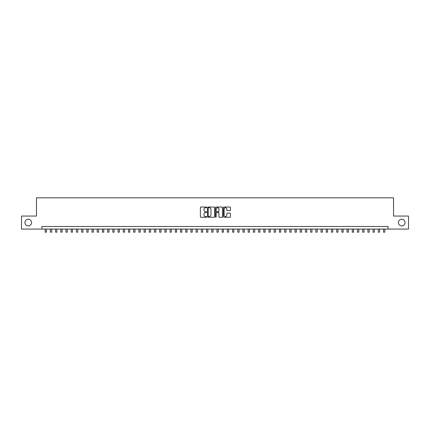 <?xml version="1.0" encoding="UTF-8"?>
<svg xmlns="http://www.w3.org/2000/svg" width="430" height="430" viewBox="0 0 430 430"><rect width="100%" height="100%" fill="white"/><g stroke="black" fill="none" stroke-linecap="round" stroke-linejoin="round"><path stroke-width="0.64" d="M206.674 207.4A0.36 0.36 0 0 0 206.314 207.04L200.885 207.04A0.511 0.511 0 0 0 200.375 207.55L200.375 216.747A0.511 0.511 0 0 0 200.885 217.257L206.314 217.257A0.36 0.36 0 0 0 206.674 216.903A0.36 0.36 0 0 0 206.314 216.543L205.61 216.543A1.634 1.634 0 0 1 203.976 214.909L203.976 214.145A1.634 1.634 0 0 1 205.61 212.506L206.314 212.506A0.36 0.36 0 0 0 206.674 212.151A0.36 0.36 0 0 0 206.314 211.791L205.61 211.791A1.634 1.634 0 0 1 203.976 210.157L203.976 209.394A1.634 1.634 0 0 1 205.61 207.754L206.314 207.754A0.36 0.36 0 0 0 206.674 207.4M398.4 222.563A3.333 3.333 0 0 0 401.733 225.89A3.333 3.333 0 0 0 405.065 222.563A3.333 3.333 0 0 0 401.733 219.23A3.333 3.333 0 0 0 398.4 222.563M24.935 222.563A3.333 3.333 0 0 0 28.267 225.89A3.333 3.333 0 0 0 31.6 222.563A3.333 3.333 0 0 0 28.267 219.23A3.333 3.333 0 0 0 24.935 222.563M229.932 210.641A0.511 0.511 0 0 0 230.442 210.13L230.442 207.55A0.511 0.511 0 0 0 229.932 207.04L223.901 207.04A0.511 0.511 0 0 0 223.39 207.55L223.39 216.747A0.511 0.511 0 0 0 223.901 217.257L229.932 217.257A0.511 0.511 0 0 0 230.442 216.747L230.442 213.629A0.511 0.511 0 0 0 229.932 213.119L227.352 213.119A0.511 0.511 0 0 0 226.841 213.629L226.841 215.177A1.365 1.365 0 0 1 225.476 216.543A1.365 1.365 0 0 1 224.105 215.177L224.105 209.125A1.365 1.365 0 0 1 225.476 207.754A1.365 1.365 0 0 1 226.841 209.125L226.841 210.13A0.511 0.511 0 0 0 227.352 210.641L229.932 210.641M41.93 229.066L21.5 229.066L21.5 216.053L36.464 216.053L36.464 197.838L393.536 197.838L393.536 216.053L408.5 216.053L408.5 229.066L388.07 229.066L388.07 226.465L41.93 226.465L41.93 229.066L388.07 229.066M214.554 207.55A0.511 0.511 0 0 0 214.043 207.04L208.012 207.04A0.511 0.511 0 0 0 207.502 207.55L207.502 216.747A0.511 0.511 0 0 0 208.012 217.257L214.043 217.257A0.511 0.511 0 0 0 214.554 216.747L214.554 207.55M215.957 207.04L221.987 207.04A0.511 0.511 0 0 1 222.498 207.55L222.498 216.747A0.511 0.511 0 0 1 221.987 217.257L219.407 217.257A0.511 0.511 0 0 1 218.897 216.747L218.897 213.017A0.511 0.511 0 0 0 218.386 212.506L216.672 212.506A0.511 0.511 0 0 0 216.161 213.017L216.161 216.903A0.36 0.36 0 0 1 215.806 217.257A0.36 0.36 0 0 1 215.446 216.903L215.446 207.55A0.511 0.511 0 0 1 215.957 207.04M208.577 207.754A0.36 0.36 0 0 0 208.217 208.115L208.217 216.188A0.36 0.36 0 0 0 208.577 216.543L209.319 216.543A1.634 1.634 0 0 0 210.953 214.909L210.953 209.394A1.634 1.634 0 0 0 209.319 207.754L208.577 207.754M218.897 209.147A1.365 1.365 0 0 0 217.532 207.781A1.365 1.365 0 0 0 216.161 209.147L216.161 211.28A0.511 0.511 0 0 0 216.672 211.791L218.386 211.791A0.511 0.511 0 0 0 218.897 211.28L218.897 209.147M45.182 229.066L45.182 232.162L46.483 232.162L46.483 229.066M50.391 229.066L50.391 232.162L51.691 232.162L51.691 229.066M55.594 229.066L55.594 232.162L56.894 232.162L56.894 229.066M60.797 229.066L60.797 232.162L62.097 232.162L62.097 229.066M66.005 229.066L66.005 232.162L67.306 232.162L67.306 229.066M71.208 229.066L71.208 232.162L72.509 232.162L72.509 229.066M76.416 229.066L76.416 232.162L77.717 232.162L77.717 229.066M81.619 229.066L81.619 232.162L82.92 232.162L82.92 229.066M86.822 229.066L86.822 232.162L88.123 232.162L88.123 229.066M92.031 229.066L92.031 232.162L93.331 232.162L93.331 229.066M97.234 229.066L97.234 232.162L98.534 232.162L98.534 229.066M102.442 229.066L102.442 232.162L103.743 232.162L103.743 229.066M107.645 229.066L107.645 232.162L108.946 232.162L108.946 229.066M112.848 229.066L112.848 232.162L114.149 232.162L114.149 229.066M118.056 229.066L118.056 232.162L119.357 232.162L119.357 229.066M123.259 229.066L123.259 232.162L124.56 232.162L124.56 229.066M128.463 229.066L128.463 232.162L129.769 232.162L129.769 229.066M133.671 229.066L133.671 232.162L134.972 232.162L134.972 229.066M138.874 229.066L138.874 232.162L140.175 232.162L140.175 229.066M144.082 229.066L144.082 232.162L145.383 232.162L145.383 229.066M149.285 229.066L149.285 232.162L150.586 232.162L150.586 229.066M154.488 229.066L154.488 232.162L155.794 232.162L155.794 229.066M159.697 229.066L159.697 232.162L160.997 232.162L160.997 229.066M164.9 229.066L164.9 232.162L166.2 232.162L166.2 229.066M170.108 229.066L170.108 232.162L171.409 232.162L171.409 229.066M175.311 229.066L175.311 232.162L176.612 232.162L176.612 229.066M180.514 229.066L180.514 232.162L181.815 232.162L181.815 229.066M185.722 229.066L185.722 232.162L187.023 232.162L187.023 229.066M190.925 229.066L190.925 232.162L192.226 232.162L192.226 229.066M196.134 229.066L196.134 232.162L197.434 232.162L197.434 229.066M201.337 229.066L201.337 232.162L202.637 232.162L202.637 229.066M206.54 229.066L206.54 232.162L207.84 232.162L207.84 229.066M211.748 229.066L211.748 232.162L213.049 232.162L213.049 229.066M217.913 207.835L217.913 207.04M216.951 229.066L216.951 232.162L218.252 232.162L218.252 229.066M222.159 229.066L222.159 232.162L223.46 232.162L223.46 229.066M227.362 229.066L227.362 232.162L228.663 232.162L228.663 229.066M232.565 229.066L232.565 232.162L233.866 232.162L233.866 229.066M237.774 229.066L237.774 232.162L239.075 232.162L239.075 229.066M242.977 229.066L242.977 232.162L244.278 232.162L244.278 229.066M248.185 229.066L248.185 232.162L249.486 232.162L249.486 229.066M253.388 229.066L253.388 232.162L254.689 232.162L254.689 229.066M258.591 229.066L258.591 232.162L259.892 232.162L259.892 229.066M263.8 229.066L263.8 232.162L265.1 232.162L265.1 229.066M269.003 229.066L269.003 232.162L270.303 232.162L270.303 229.066M274.206 229.066L274.206 232.162L275.512 232.162L275.512 229.066M279.414 229.066L279.414 232.162L280.715 232.162L280.715 229.066M284.617 229.066L284.617 232.162L285.918 232.162L285.918 229.066M289.825 229.066L289.825 232.162L291.126 232.162L291.126 229.066M295.028 229.066L295.028 232.162L296.329 232.162L296.329 229.066M300.231 229.066L300.231 232.162L301.537 232.162L301.537 229.066M305.44 229.066L305.44 232.162L306.74 232.162L306.74 229.066M310.643 229.066L310.643 232.162L311.943 232.162L311.943 229.066M315.851 229.066L315.851 232.162L317.152 232.162L317.152 229.066M321.054 229.066L321.054 232.162L322.355 232.162L322.355 229.066M326.257 229.066L326.257 232.162L327.558 232.162L327.558 229.066M331.465 229.066L331.465 232.162L332.766 232.162L332.766 229.066M336.668 229.066L336.668 232.162L337.969 232.162L337.969 229.066M341.877 229.066L341.877 232.162L343.178 232.162L343.178 229.066M347.08 229.066L347.08 232.162L348.381 232.162L348.381 229.066M352.283 229.066L352.283 232.162L353.584 232.162L353.584 229.066M357.491 229.066L357.491 232.162L358.792 232.162L358.792 229.066M362.694 229.066L362.694 232.162L363.995 232.162L363.995 229.066M367.903 229.066L367.903 232.162L369.203 232.162L369.203 229.066M373.106 229.066L373.106 232.162L374.406 232.162L374.406 229.066M378.309 229.066L378.309 232.162L379.609 232.162L379.609 229.066M383.517 229.066L383.517 232.162L384.818 232.162L384.818 229.066"/></g></svg>

